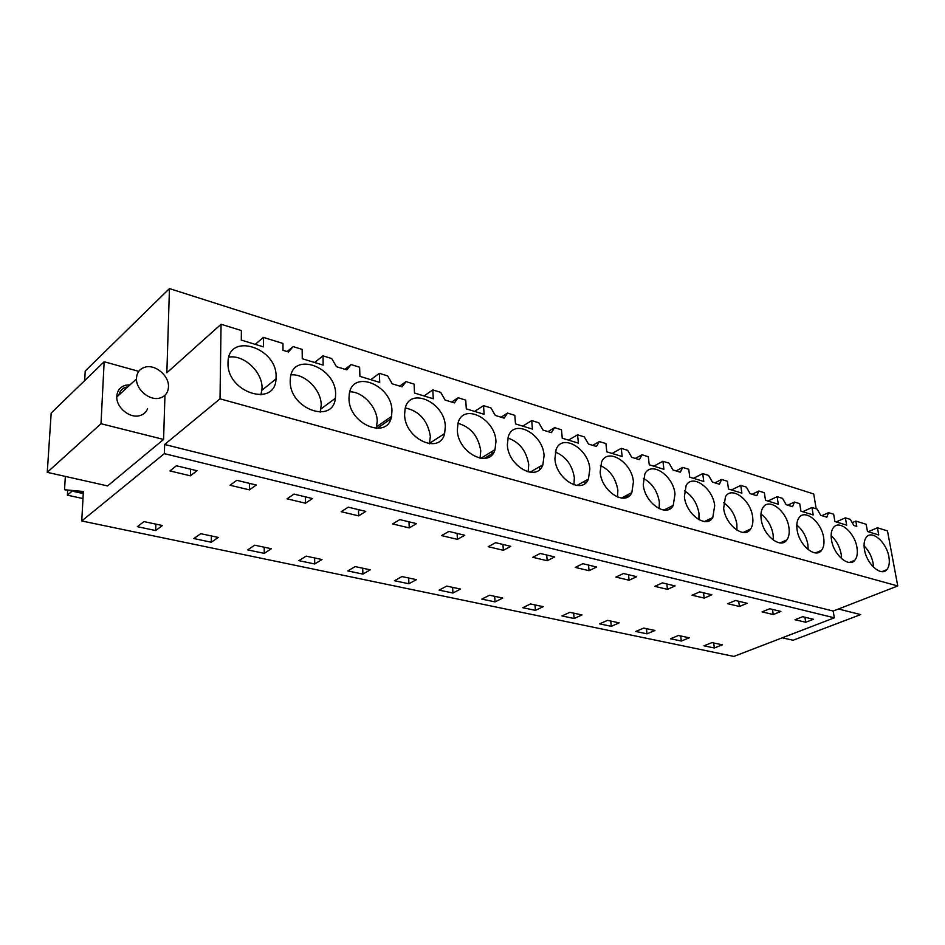 <?xml version="1.0" encoding="UTF-8"?>
<svg xmlns="http://www.w3.org/2000/svg" width="945" height="945" viewBox="0 0 945 945"><rect width="100%" height="100%" fill="white"/><g stroke="black" fill="none" stroke-linecap="round" stroke-linejoin="round"><path stroke-width="1.42" d="M816.185 508.788L813.716 493.975L169.45 288.579L85.215 371.019L84.684 380.599M821.866 515.663L828.588 512.639L833.644 514.198L834.896 521.557L846.661 525.148L845.385 517.848L850.323 519.372L853.843 525.479L856.784 526.377L855.839 521.085L866.163 524.286L867.463 531.515L878.755 534.964L877.432 527.783L887.473 530.901L897.75 585.959L220.02 398.837L221.059 324.253L241.377 330.549L241.306 340.094L263.419 346.85L263.419 337.389L255.221 344.346M83.314 492.428L64.532 489.734L83.373 491.494L81.742 520.978L733.863 656.421L834.317 617.817L833.195 611.049L897.75 585.959M221.059 324.253L166.852 372.791L169.45 288.579M877.432 527.783L868.195 531.74M828.588 512.639L826.84 517.187L820.732 515.308L817.13 509.083L811.979 507.489L802.718 511.717M787.74 505.185L794.461 502.055L799.73 503.685L800.947 511.174L813.208 514.93L811.979 507.489M794.473 502.055L792.56 506.674L786.181 504.713L782.507 498.346L777.133 496.68L767.883 501.063M752.125 494.259L758.847 491.01L764.351 492.711L765.509 500.342L778.302 504.252L777.133 496.68M758.847 491.01L756.78 495.688L750.117 493.644L746.361 487.136L740.75 485.399L731.501 489.947M714.928 482.848L721.637 479.469L727.39 481.253L728.477 489.026L741.86 493.113L740.75 485.399M721.637 479.469L719.393 484.218L712.435 482.08L708.585 475.429L702.714 473.61L693.5 478.324M676.041 470.905L682.739 467.409L688.74 469.275L689.767 477.19L703.765 481.466L702.714 473.61M682.739 467.409L680.294 472.216L673.005 469.984L669.072 463.168L662.929 461.266L653.751 466.18M635.347 458.419L642.009 454.781L648.305 456.73L649.25 464.798L663.898 469.287L662.929 461.266M642.009 454.781L639.363 459.648L631.721 457.309L627.693 450.34L621.255 448.343L612.124 453.458M592.716 445.331L599.331 441.551L605.934 443.595L606.796 451.828L622.153 456.518L621.255 448.343M599.331 441.551L596.46 446.489L588.452 444.032L584.329 436.897L577.572 434.794L568.5 440.122M547.994 431.617L554.561 427.66L561.484 429.81L562.251 438.208L578.375 443.134L577.572 434.794M554.561 427.66L551.443 432.668L543.032 430.093L538.804 422.781L531.704 420.584L522.727 426.124M501.039 417.206L507.536 413.083L514.812 415.339L515.486 423.903L532.413 429.089L531.704 420.584M507.536 413.083L504.157 418.162L495.322 415.446L490.975 407.945L483.521 405.629L474.638 411.418M451.675 402.05L458.089 397.75L465.743 400.125L466.298 408.866L484.112 414.312L483.521 405.629M458.089 397.75L454.427 402.901L445.119 400.042L440.665 392.34L432.81 389.907L424.045 395.955M399.711 386.103L406.019 381.603L414.087 384.107L414.512 393.037L433.271 398.778L432.81 389.907M406.019 381.603L402.038 386.824L392.234 383.812L387.651 375.909L379.37 373.346L370.771 379.666M344.937 369.294L351.127 364.581L359.632 367.215L359.903 376.346L379.701 382.394L379.37 373.346M351.127 364.581L346.803 369.861L336.455 366.695L331.742 358.568L323.001 355.863L314.579 362.49M287.115 351.552L293.163 346.602L302.152 349.39L302.258 358.722L323.166 365.113L323.001 355.863M293.163 346.602L288.461 351.965L283.004 350.288L282.957 343.448L263.419 337.389M864.474 549.636C863.565 544.06 864.214 539.89 866.435 537.114C872.105 529.602 886.623 542.442 888.879 556.794C889.871 562.582 889.174 566.882 886.788 569.693C881.118 576.875 866.636 563.988 864.474 549.636M457.321 430.129L458.041 423.006C463.097 402.44 495.357 418.611 495.96 441.469L495.015 449.643C489.675 469.133 457.77 453.057 457.321 430.129M404.602 414.654L405.086 408.89C409.374 386.068 445.083 402.334 445.319 426.608L444.622 433.531C439.98 455.159 404.684 439.023 404.602 414.654M714.703 505.669L712.79 517.517C706.447 529.07 686.023 514.375 684.393 496.775L686.105 485.553C692.378 473.386 712.943 488.092 714.703 505.669M544.072 455.596L542.879 464.81C537.067 482.352 508.115 466.44 507.347 444.811L508.315 436.543C513.915 418.033 543.162 434.015 544.072 455.596M823.65 537.646C824.501 543.139 823.792 547.368 821.548 550.321C815.535 558.932 799.104 545.336 797.107 529.861C796.34 524.617 796.989 520.541 799.057 517.647C805.045 508.611 821.536 522.183 823.65 537.646M675.014 494.022L673.23 505.41C666.875 518.214 644.726 503.153 643.273 484.714L644.844 474C651.105 460.522 673.419 475.583 675.014 494.022M788.91 527.452C789.677 532.756 788.992 536.914 786.842 539.926C780.688 549.399 763.087 535.437 761.197 519.325C760.501 514.269 761.127 510.288 763.087 507.359C769.218 497.401 786.901 511.339 788.91 527.452M554.904 458.774L556.097 449.525C562.051 432.881 588.664 448.603 589.845 469.027L588.428 479.115C582.309 494.908 555.932 479.233 554.904 458.774M348.977 398.329L349.26 394.124C352.497 368.869 392.14 385.123 391.951 410.945L391.502 416.438C387.804 440.358 348.646 424.293 348.977 398.329M335.617 394.408L335.38 398.258C332.935 424.648 289.383 408.783 290.209 381.083L290.316 378.626C292.206 350.784 336.314 366.884 335.617 394.408M228.017 362.833L228.028 362.325C228.206 331.754 277.358 347.559 276.082 376.937L275.999 378.957C275.125 407.933 226.635 392.435 228.017 362.833M831.505 539.961C830.667 534.527 831.316 530.405 833.466 527.558C839.302 519.337 854.752 532.531 856.938 547.427C857.859 553.073 857.162 557.337 854.835 560.231C848.988 568.087 833.596 554.845 831.505 539.961M752.622 516.809C753.319 521.9 752.657 525.963 750.625 528.999C744.353 539.453 725.429 525.125 723.657 508.304L725.476 496.657C731.702 485.671 750.732 499.988 752.622 516.809M633.433 481.82L631.827 492.628C625.531 506.839 601.422 491.459 600.158 472.051L601.552 462.01C607.718 447.032 632.04 462.448 633.433 481.82M833.195 611.049L164.643 444.481L220.02 398.837M834.317 617.817L164.359 453.635L164.643 444.481M81.742 520.978L164.359 453.635M805.719 622.259L813.421 619.27L802.695 616.683L794.993 619.707L805.719 622.259L804.927 617.227M153.255 523.565L162.41 525.526L155.665 530.535L137.344 526.684L144.006 521.605L153.255 523.565M200.742 533.689L218.236 537.421L211.29 542.229L193.843 538.555L200.742 533.689M305.471 503.201L287.044 498.818L293.966 494.093L312.441 498.547L305.471 503.201L305.389 496.846M255.965 551.62L247.625 549.872L254.713 545.194L271.369 548.738L264.234 553.357L255.965 551.62M322.009 559.534L314.72 563.976L298.88 560.645L306.121 556.144L322.009 559.534M358.663 515.864L365.786 511.399L348.244 507.17L341.169 511.694L358.663 515.864L358.498 509.638M409.244 578.116L416.461 579.651L408.913 583.774L394.455 580.738L401.968 576.568L409.244 578.116M416.509 523.624L409.256 527.901L392.612 523.943L399.818 519.596L416.509 523.624M529.106 609.041L522.739 607.706L530.523 603.961L543.233 606.666L535.425 610.375L529.106 609.041M699.725 591.877L711.857 594.795L704.19 598.09L692.059 595.208L699.725 591.877M646.994 633.835L635.772 631.473L643.71 628.082L654.944 630.469L646.994 633.835L646.427 628.661M611.297 626.322L619.211 622.861L607.505 620.369L599.614 623.865L611.297 626.322L610.765 621.054M769.762 608.757L780.924 611.439L773.234 614.534L762.072 611.876L769.762 608.757M681.321 641.041L689.295 637.792L678.486 635.489L670.513 638.773L681.321 641.041L680.707 635.961M735.47 600.488L747.105 603.288L739.415 606.477L727.792 603.713L735.47 600.488M675.096 585.935L667.453 589.349L654.802 586.349L662.445 582.888L675.096 585.935M589.066 570.697L575.257 567.413L582.805 563.692L596.626 567.024L589.066 570.697L588.522 565.075M582.002 614.935L574.147 618.514L561.968 615.951L569.811 612.336L582.002 614.935M540.233 553.439L554.703 556.924L547.19 560.728L532.744 557.29L540.233 553.439M495.062 601.882L481.82 599.106L489.522 595.22L502.787 598.055L495.062 601.882L494.684 596.319M452.927 593.023L460.569 589.054L446.713 586.101L439.094 590.117L452.927 593.023L452.608 587.353M623.499 573.509L636.729 576.686L629.11 580.23L615.904 577.088L623.499 573.509M510.796 546.34L503.366 550.297L488.234 546.706L495.641 542.69L510.796 546.34M362.892 574.099L347.772 570.922L355.155 566.598L370.322 569.823L362.892 574.099L362.715 568.205M236.782 480.308L256.26 485.009L249.456 489.876L230.048 485.257L236.782 480.308M714.337 647.986L722.334 644.833L711.939 642.612L703.942 645.801L714.337 647.986L713.688 642.99M457.439 539.371L441.575 535.591L448.887 531.421L464.786 535.26L457.439 539.371L457.096 533.405M197.009 470.728L190.406 475.819L169.923 470.941L176.443 465.767L197.009 470.728M782.283 637.816L793.127 640.249L860.647 614.593L838.439 609.005M65.347 476.41L64.532 489.734M164.962 395.27L163.579 439.449L101.009 423.726L47.25 472.335L107.6 485.919L163.579 439.449M390.297 419.273L376.972 428.475M492.109 453.694L484.324 458.443M624.125 498.098L628.177 495.971M845.385 517.848L836.136 521.935M852.225 522.668L855.839 521.085M873.546 567.213L873.133 563.22C871.727 556.321 868.715 550.533 864.073 545.867M480.025 458.254L480.781 450.848C478.347 436.153 470.74 426.986 457.947 423.325M429.467 443.796L430.353 436.401C427.766 420.608 419.426 411.11 405.334 407.933M391.065 416.733L390.049 420.584M669.19 507.43L669.603 509.036M698.957 519.726L698.981 513.336C697.115 503.106 692.248 495.582 684.381 490.762M492.097 451.426L492.168 454.557M528.113 471.921L528.727 464.586C526.436 450.907 519.478 442.059 507.867 438.019M782.519 541.839L782.814 542.678M808.176 549.636L807.869 544.521C806.286 536.382 802.588 529.885 796.8 525.03M627.917 494.672L628.319 496.586M659.185 508.705L659.35 501.984C657.389 490.975 652.074 483.119 643.391 478.406M746.396 530.948L746.739 532.035M773.353 540.162L773.128 534.575C771.451 525.763 767.399 518.923 760.961 514.045M573.898 484.844L574.359 477.65C572.186 464.928 565.831 456.4 555.294 452.076M539.465 466.783L539.737 469.452M376.252 428.463L377.232 421.198C377.126 407.082 362.656 391.49 349.78 391.809M320.178 412.174L321.205 405.145C321.406 390.072 304.987 373.476 291.048 374.893M260.985 394.833L262.037 388.206C262.604 372.094 243.893 354.422 228.844 357.127M841.546 558.649L841.18 554.065C839.68 546.553 836.325 540.41 831.139 535.626M817.141 552.199L817.366 552.813M708.655 519.502L709.034 520.837M736.97 530.204L736.876 524.191C735.104 514.694 730.65 507.5 723.539 502.634M584.719 481.159L585.073 483.415M617.546 497.094L617.853 490.101C615.797 478.264 609.974 470.078 600.406 465.519M155.665 530.535L155.878 524.132M211.29 542.229L211.385 535.957M264.234 553.357L264.234 547.226M314.72 563.976L314.626 557.952M408.913 583.774L408.665 577.997M409.256 527.901L408.996 521.817M535.425 610.375L535 604.918M704.19 598.09L703.505 592.787M773.234 614.534L772.467 609.407M739.415 606.477L738.695 601.268M667.453 589.349L666.804 583.939M574.147 618.514L573.662 613.151M547.19 560.728L546.706 554.998M629.11 580.23L628.519 574.714M503.366 550.297L502.941 544.45M249.456 489.876L249.492 483.367M190.406 475.819L190.559 469.169M138.726 371.35L104.151 361.734L51.184 413.048L47.25 472.335M104.151 361.734L101.009 423.726M127.894 386.8C123.004 387.568 120.003 390.309 118.905 395.034C120.003 390.309 123.004 387.568 127.894 386.8M147.574 408.783C146.144 412.28 143.534 414.571 139.765 415.623C129.961 418.635 116.459 407.779 116.778 396.994C117.015 390.793 119.98 386.871 125.685 385.217L129.985 384.875M159.788 398.069C165.245 396.439 168.151 392.659 168.482 386.765C169.12 375.874 155.606 364.274 145.388 367.062C139.636 368.68 136.659 372.637 136.458 378.933C136.198 389.895 149.901 401.046 159.788 398.069M83.254 493.562L74.159 491.565M82.983 498.558L67.402 495.168L71.867 491.341M67.402 495.168L67.686 490.42M881.921 571.642L886.788 569.693M480.745 458.372L495.015 449.643M429.632 443.276L444.622 433.531M704.438 521.534L712.79 517.517M529.991 472.276L542.879 464.81M815.535 552.896L821.548 550.321M663.898 510.087L673.23 505.41M780.133 542.903L786.842 539.926M576.828 485.506L588.428 479.115M376.76 426.632L391.502 416.438M320.957 408.972L335.38 398.258M261.942 390.214L275.999 378.957M849.425 562.464L854.835 560.231M743.136 532.46L750.625 528.999M621.408 498.098L631.827 492.628M116.778 396.994L136.458 378.933"/></g></svg>
